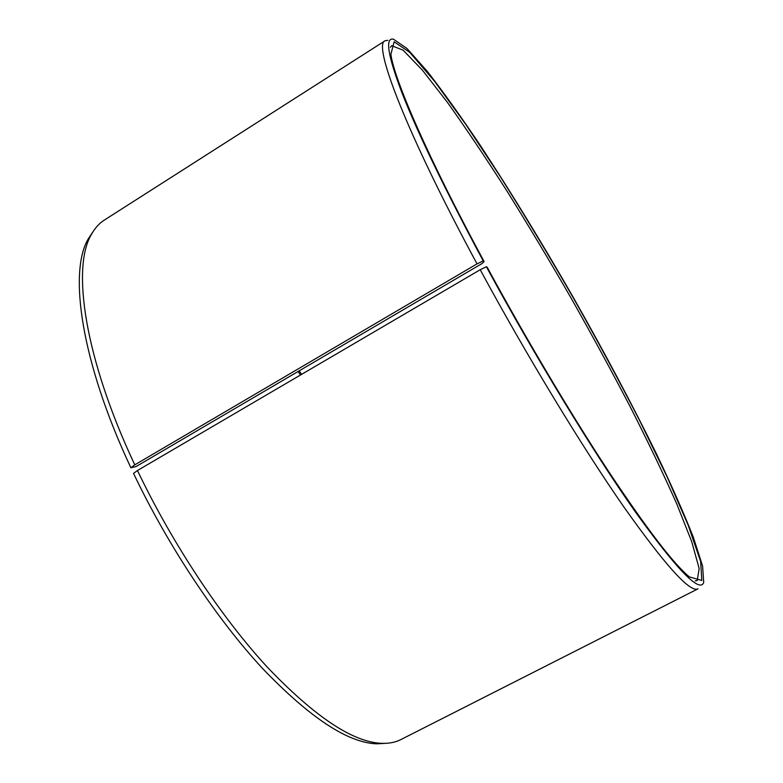 <?xml version="1.0" encoding="UTF-8"?>
<svg xmlns="http://www.w3.org/2000/svg" width="783" height="783" viewBox="0 0 783 783"><rect width="100%" height="100%" fill="white"/><g stroke="black" fill="none" stroke-linecap="round" stroke-linejoin="round"><path stroke-width="1.17" d="M695.187 580.908L697.232 580.575L699.15 568.429L691.722 541.65L676.708 503.782C663.573 474.253 648.118 442.004 630.344 407.033C611.67 371.25 591.899 334.889 571.022 297.961C549.823 261.228 528.554 225.719 507.218 191.453C486.126 158.391 466.188 128.696 447.426 102.377L422.438 70.206L403.147 50.21L391.706 45.688L390.384 47.274M482.24 263.431L484.08 261.522L483.219 260.925L477.033 263.871L134.784 464.848L130.888 467.784L136.036 466.57L482.24 263.431M483.219 260.925C445.273 190.044 418.249 134.196 402.168 93.363C387.8 55.524 384.874 37.457 393.379 39.15L406.935 48.438L427.234 71.282C443.403 92.091 461.246 117.029 480.762 146.098C511.074 192.373 541.807 242.632 572.97 296.855C603.84 351.244 631.519 403.245 655.978 452.858C671.109 484.442 683.52 512.474 693.239 536.972L702.596 566.06L703.711 582.464C699.826 593.397 677.041 569.867 635.356 511.876C593.866 452.917 535.357 357.077 486.38 266.749L487.192 267.267C526 338.775 571.277 414.775 608.753 471.699C646.944 529.083 673.801 564.142 689.324 576.885L701.803 580.457L700.658 561.548L688.267 525.383L667.175 476.984L639.662 420.588C618.864 380.274 596.577 339.059 572.804 296.953C548.609 255.082 524.434 214.943 500.268 176.547L465.66 124.203L434.692 81.442L409.842 52.402L394.133 41.812L390.874 54.37C394.27 79.827 428.722 159.115 484.08 261.522M486.38 266.749L480.204 269.734C526.832 355.903 582.464 447.406 623.816 506.885C665.599 565.855 690.342 593.162 698.064 588.796L401.013 739.514C395.572 742.304 389.21 743.576 381.928 743.351C353.104 742.362 314.874 716.944 267.257 667.096C221.178 617.102 172.377 543.705 137.465 470.514L133.541 473.412C168.11 545.996 216.519 618.717 262.344 668.261C309.716 717.659 347.828 742.852 376.701 743.821L385.079 743.37M387.869 40.315L385.05 40.794C372.63 44.151 405.525 131.309 477.033 263.871M92.913 231.866L88.264 238.854C68.434 272.004 81.099 361.815 130.888 467.784M385.05 40.794L104.325 220.092C99.157 223.37 94.831 228.196 91.327 234.587C71.547 267.688 84.495 357.997 134.784 464.848M300.506 375.008L298.098 371.485M301.582 374.382L299.165 370.848M480.204 269.734L137.465 470.514M376.701 743.821L381.928 743.351M88.264 238.854L91.327 234.587"/></g></svg>
